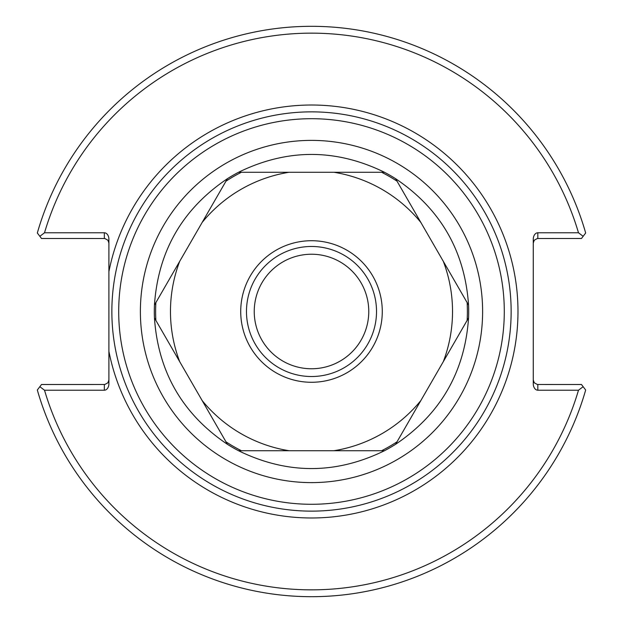 <?xml version="1.0" encoding="UTF-8"?>
<svg xmlns="http://www.w3.org/2000/svg" width="623" height="623" viewBox="0 0 623 623"><rect width="100%" height="100%" fill="white"/><g stroke="black" fill="none" stroke-linecap="round" stroke-linejoin="round"><path stroke-width="0.93" d="M238.523 172.275C287.172 148.492 335.828 148.492 384.477 172.275L238.523 172.275A157.191 157.191 0 0 0 227.411 178.692L154.442 305.083C158.164 251.061 182.492 208.931 227.411 178.692M227.411 444.308C182.492 414.069 158.164 371.939 154.442 317.917L227.411 444.308A157.191 157.191 0 0 0 238.523 450.725L384.477 450.725C335.828 474.508 287.172 474.508 238.523 450.725M468.558 317.917C464.836 371.939 440.508 414.069 395.589 444.308L468.558 317.917A157.191 157.191 0 0 0 468.558 305.083L443.296 261.317A141.024 141.024 0 0 1 443.296 361.683M202.14 222.45A141.024 141.024 0 0 1 289.064 172.275M179.704 361.683A141.024 141.024 0 0 1 179.704 261.317M289.064 450.725A141.024 141.024 0 0 1 202.14 400.55M420.86 400.55A141.024 141.024 0 0 1 333.936 450.725M443.296 261.317L395.589 178.692C440.508 208.931 464.836 251.061 468.558 305.083M333.936 172.275A141.024 141.024 0 0 1 420.86 222.45M276.106 250.205A70.781 70.781 0 0 1 382.281 311.5A70.781 70.781 0 0 1 276.106 372.795A70.781 70.781 0 0 1 276.106 250.205M395.589 444.308A157.191 157.191 0 0 1 384.477 450.725M154.442 317.917A157.191 157.191 0 0 1 154.442 305.083M384.477 172.275A157.191 157.191 0 0 1 395.589 178.692A157.191 157.191 0 0 0 384.477 172.275M108.9 271.667L108.9 351.333A206.478 206.478 0 0 0 426.085 483.269A206.478 206.478 0 0 0 426.085 139.731A206.478 206.478 0 0 0 108.9 271.667L108.9 239.24A6.456 4.563 -90 0 0 104.337 232.784L44.513 232.784A278.349 278.349 0 0 1 578.487 232.784L537.828 232.784A6.456 4.563 -90 0 0 533.265 239.24L533.265 383.76A6.456 4.563 90 0 0 537.828 390.216L578.487 390.216A278.349 278.349 0 0 1 44.513 390.216L104.337 390.216A6.456 4.563 90 0 0 108.9 383.76L108.9 351.333M311.5 511.133A199.633 199.633 0 0 0 484.39 211.68A199.633 199.633 0 0 0 138.61 211.68A199.633 199.633 0 0 0 311.5 511.133A199.633 199.633 0 0 0 484.39 211.68A199.633 199.633 0 0 0 138.61 211.68A199.633 199.633 0 0 0 311.5 511.133M368.769 311.5A57.269 57.269 0 0 1 282.865 361.091A57.269 57.269 0 0 1 282.865 261.909A57.269 57.269 0 0 1 368.769 311.5M311.5 376.526A65.026 65.026 0 0 1 255.189 278.987A65.026 65.026 0 0 1 367.811 278.987A65.026 65.026 0 0 1 311.5 376.526A65.026 65.026 0 0 1 255.189 278.987A65.026 65.026 0 0 1 367.811 278.987A65.026 65.026 0 0 1 311.5 376.526M533.265 379.944L534.261 382.795L537.322 384.484L581.485 384.508L585.675 390.006A285.194 285.194 0 0 1 37.325 390.006L39.849 386.696L44.513 390.216M578.487 390.216L583.151 386.696M533.265 243.056L534.261 240.205L537.322 238.516L581.485 238.492L583.151 236.304L578.487 232.784M108.9 243.056L107.904 240.205L104.843 238.516L41.515 238.492L37.325 232.994A285.194 285.194 0 0 1 585.675 232.994L583.151 236.304M44.513 232.784L39.849 236.304M108.9 379.944L107.904 382.795L104.843 384.484L41.515 384.508L39.849 386.696M467.125 302.591A155.875 155.875 0 0 1 467.125 320.409M397.03 441.816A155.875 155.875 0 0 1 381.595 450.725M241.405 450.725A155.875 155.875 0 0 1 225.97 441.816M155.875 320.409A155.875 155.875 0 0 1 155.875 302.591M225.97 181.184A155.875 155.875 0 0 1 241.405 172.275M381.595 172.275A155.875 155.875 0 0 1 397.03 181.184M311.5 504.287A192.787 192.787 0 0 1 144.536 215.106A192.787 192.787 0 0 1 478.464 215.106A192.787 192.787 0 0 1 311.5 504.287M311.5 482.615A171.115 171.115 0 0 0 459.688 225.939A171.115 171.115 0 0 0 163.312 225.939A171.115 171.115 0 0 0 311.5 482.615M537.828 390.216L537.828 384.508M537.828 238.492L537.828 232.784M104.337 232.784L104.337 238.492M104.337 384.508L104.337 390.216"/></g></svg>
